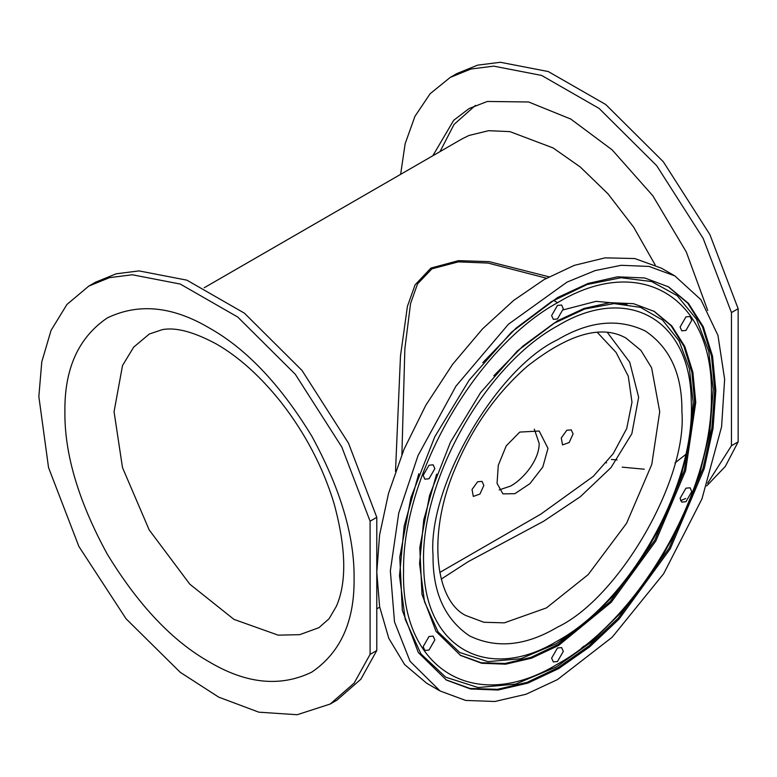 <?xml version="1.0" encoding="UTF-8"?>
<svg xmlns="http://www.w3.org/2000/svg" width="777" height="777" viewBox="0 0 777 777"><rect width="100%" height="100%" fill="white"/><g stroke="black" fill="none" stroke-linecap="round" stroke-linejoin="round"><path stroke-width="1.17" d="M441.249 579.118L468.162 561.684L543.667 521.231L580.361 496.697L611.004 467.608L631.847 433.741L638.645 397.29L629.71 362.189L607.332 332.41M557.468 325.942C484.751 365.52 419.366 481.954 423.708 565.85C424.349 648.222 487.937 683.187 557.468 640.967L557.575 640.899C630.264 601.272 695.57 484.906 691.239 401.049C690.588 318.677 627.01 283.712 557.468 325.942M401.894 454.487L404.866 348.747L410.567 303.496L417.531 283.916L431.934 268.823L458.372 261.868L488.121 263.082L546.454 278.224M440.083 690.976L426.699 683.255L404.584 664.529L388.762 638.267L379.632 606.691L376.787 572.309L379.584 535.003L388.539 493.327L404.059 449.232L425.786 405.322L452.544 364.403L482.507 328.904L513.646 300.427L544.085 279.574L574.242 265.375L605.098 257.857L634.838 258.547L661.48 268.191L674.863 275.922L700.912 299.689L717.948 335.353L724.64 379.283L721.59 426.748L701.932 498.98L663.675 573.688L612.218 637.189L557.468 679.603L526.155 694.211L494.939 701.485L465.676 700.436L440.083 690.976L410.062 661.314L394.502 621.872L390.355 570.804L398.727 513.189L418.055 455.516L456.002 386.082L508.459 324.203L567.006 282.119L595.201 270.571L621.144 265.307L649.057 266.433L674.854 275.922M376.787 517.336L376.787 650.504L370.095 654.37L370.095 521.202L376.787 517.336L348.514 443.201L301.991 370.415L244.425 313.18L186.917 280.176L138.996 270.901L116.229 273.795L95.522 282.206L88.831 286.072L66.919 304.477L51.049 330.41L41.773 361.888L38.85 396.542L48.543 467.589L78.895 546.484L126.049 618.764L180.225 672.29L218.706 697.134L258.838 712.179L297.164 714.723L330.157 704.059L354.157 683.09L370.095 654.37M370.095 521.202L341.822 447.057L295.299 374.281L237.733 317.035L180.225 284.042L132.304 274.767L109.538 277.651L88.831 286.072M330.157 704.059L336.849 700.194L360.849 679.234L376.787 650.504M731.458 445.736L731.458 312.577L738.15 308.712L738.15 441.88L731.458 445.736L707.633 483.216M738.15 308.712L709.877 234.567L663.354 161.791L605.778 104.545L548.28 71.552L500.359 62.277L477.583 65.161L456.886 73.572L450.194 77.438L430.137 93.726L414.957 116.288L405.138 143.745L400.631 174.349M706.72 485.897L725.3 466.453L738.15 441.88M731.458 312.577L703.185 238.432L656.662 165.647L599.086 108.411L541.588 75.418L493.667 66.132L470.891 69.027L450.194 77.438M669.861 504.079L671.279 503.719M680.545 500.699L685.664 498.494M680.079 498.329L685.936 488.189L690.073 487.771L691.792 491.569L685.936 501.709L681.788 502.117L680.079 498.329M680.079 327.039L685.936 316.899L690.073 316.492L691.792 320.279L685.936 330.419L681.788 330.837L680.079 327.039M551.612 315.569L557.468 305.429L561.606 305.011L563.325 308.809L557.468 318.949L553.331 319.357L551.612 315.569M423.154 475.378L429.011 465.238L433.148 464.821L434.858 468.618L429.011 478.758L424.864 479.166L423.154 475.378M423.154 646.658L429.011 636.518L433.148 636.11L434.858 639.898L429.011 650.038L424.864 650.456L423.154 646.658M551.612 658.138L557.468 647.999L561.606 647.581L563.325 651.379L557.468 661.518L553.331 661.926L551.612 658.138M557.468 664.141L557.595 664.073C639.335 619.279 713.014 490.947 711.382 395.551C713.946 296.999 639.85 252.651 557.468 302.758C475.786 347.445 402.078 475.602 403.564 571.027C400.835 669.784 474.99 714.325 557.468 664.141M445.833 679.729L469.998 688.451L497.455 689.325L527.146 682.323L557.954 667.715L588.694 646.066L618.21 618.181L669.143 548.144L703.039 468.191L711.858 428.263L714.723 390.413L711.538 356.099L702.418 326.631L687.713 303.147L667.987 286.528M460.033 655.137L481.138 662.732L505.089 663.48L530.973 657.361L557.799 644.628L610.285 601.456L654.739 540.326L684.391 470.357L694.648 402.175L691.87 372.086L683.886 346.251L671.027 325.67L653.797 311.121M557.468 297.601L588.043 283.45L617.472 276.816L644.648 277.962L668.55 286.849L688.441 303.351L703.302 326.777L712.558 356.235L715.84 390.598L713.024 428.535L704.234 468.58L670.26 548.795L619.143 619.016L589.529 646.94L558.682 668.589L527.787 683.138L498.028 690.025L470.541 688.985L446.387 680.05L418.327 652.544L402.321 610.353L399.786 557.138L410.936 497.533L434.799 436.723L469.279 379.992L511.392 332.255L557.468 297.601M557.468 320.784L584.11 308.45L609.76 302.671L633.478 303.671L654.351 311.441L671.755 325.874L684.77 346.387L692.88 372.222L695.765 402.36L685.586 470.745L655.846 540.977L611.217 602.292L558.527 645.502L531.604 658.177L505.662 664.18L481.682 663.267L460.586 655.467L436.023 631.39L421.998 594.405L419.774 547.727L429.555 495.464L450.446 442.21L480.584 392.628L517.317 350.981L557.468 320.784M549.009 276.816L489.219 261.655L458.508 260.654L430.924 268.075L415.112 284.8L407.43 306.303L400.485 355.953L395.503 471.357M655.176 264.928L633.653 227.146L607.896 193.735L580.273 166.997L553.088 147.941L509.926 131.624L488.597 130.691L468.968 135.47L461.994 138.918L204.234 287.743M597.26 332.342L616.122 352.496L628.272 376.214L631.992 402.204L626.699 428.603L613.179 453.71L593.259 476.369L540.87 514.102M566.802 430.264L571.212 429.875L573.086 433.887L569.172 442.55L562.538 444.9L561.266 437.975L566.802 430.264M477.583 481.779L481.993 481.39L483.857 485.402L479.943 494.065L473.31 496.416L472.037 489.491L477.583 481.779M519.755 432.08L539.189 431.031L547.989 448.378L542.822 466.977L529.972 483.605L514.908 493.677L502.913 493.861L497.066 483.372L498.271 465.297L506.245 445.852L519.755 432.08M499.164 489.918L510.635 486.052C524.349 478.496 539.559 458.993 539.141 443.269L534.304 429.195M233.955 619.386L189.821 584.187L149.174 529.885L122.475 467.54L114.064 411.713L122.523 365.511L133.702 347.115L149.359 333.993L162.48 329.613C175.952 327.088 194.017 331.944 216.676 344.172C238.879 357.012 260.208 376.204 280.662 401.738C305.07 432.944 322.853 466.822 334.013 503.37C346.144 547.989 346.93 582.303 336.354 606.313L329.06 618.764L318.91 627.68L299.718 634.663L278.205 635.159L233.955 619.386M546.445 607.905L504.341 622.843L483.886 622.27L465.695 615.462C436.421 601.155 426.398 537.198 454.341 470.376C471.639 428.399 495.949 393.706 527.272 366.288C568.618 333.848 601.485 324.417 625.893 337.995L640.879 350.349L651.602 367.774L659.722 411.703L651.767 464.442L626.544 523.348L588.14 574.65L546.445 607.905M557.468 627.156C619.036 598.037 687.46 479.506 681.905 411.635C682.332 374.718 670.182 347.863 645.454 331.08C618.56 318.055 589.228 320.959 557.468 339.792C495.911 368.91 427.476 487.432 433.042 555.312C432.614 592.229 444.765 619.084 469.483 635.868C496.386 648.882 525.708 645.978 557.468 627.156M563.257 309.868L596.076 301.33L627.02 304.225M354.089 578.544C354.584 536.217 340.462 488.714 311.732 436.033C280.478 384.809 246.396 348.834 209.489 328.098C172.591 306.225 138.51 302.845 107.245 317.968C78.516 337.48 64.404 368.687 64.899 411.587C64.404 453.904 78.516 501.408 107.245 554.088C138.51 605.312 172.591 641.287 209.489 662.023C246.396 683.906 280.478 687.276 311.732 672.154C340.462 652.641 354.584 621.445 354.089 578.544M475.446 105.39L454.05 124.417L440.015 151.612M605.856 462.645L606.575 462.888M622.192 467.152L644.279 469.211M418.813 473.698L404.137 526.204L399.504 575.893L405.235 619.405L420.94 653.904L445.755 677.214L478.088 687.538L515.763 684.071L556.351 666.909L591.86 641.627L625.368 608.294L655.39 568.405L680.157 524.388L698.62 478.234L709.77 432.614L713.199 389.442L708.721 351.068L696.542 319.269L677.185 295.639L651.65 281.556L621.008 277.739L587.053 284.547L551.388 301.661L515.986 328.215L482.818 362.645M436.635 474.096L423.718 520.046L419.57 563.539L424.475 601.68L438.111 631.963L459.722 652.486L487.937 661.645L520.852 658.711L556.468 643.667L587.237 621.746L616.384 592.744L642.501 558.061L664.073 519.794L680.186 479.662L689.995 439.957L693.142 402.331L689.442 368.803L679.088 340.899L662.499 320.027L640.52 307.362L614.063 303.593L584.644 309.032L553.651 323.475L522.814 346.163L493.813 375.786M707.711 310.431L686.295 251.933L652.777 195.697L612.159 149.893L570.852 119.095L528.671 101.991L487.344 101.457L469.153 108.508L453.681 120.318L432.828 155.759M674.96 462.937L687.431 453.137M557.585 302.69L553.545 300.359M584.149 646.008L581.652 647.94M376.787 608.838L379.71 607.148M439.753 572.484L541.074 513.986M617.064 459.887L611.402 459.469"/></g></svg>
